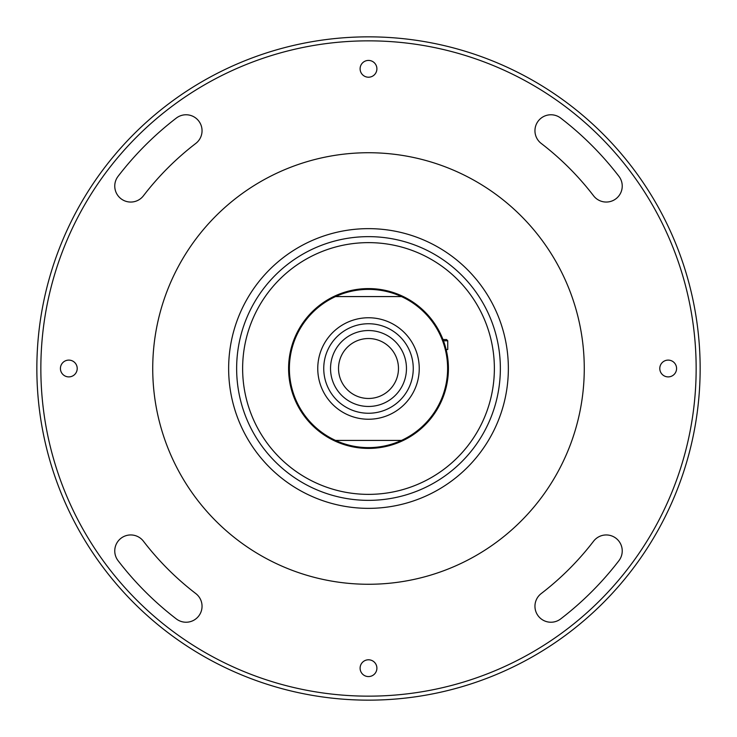 <?xml version="1.0" encoding="UTF-8"?>
<svg xmlns="http://www.w3.org/2000/svg" width="737" height="737" viewBox="0 0 737 737"><rect width="100%" height="100%" fill="white"/><g stroke="black" fill="none" stroke-linecap="round" stroke-linejoin="round"><path stroke-width="1.11" d="M534.951 130.744A15.984 15.984 0 0 0 541.207 143.429A283.699 283.699 0 0 1 593.571 195.793A15.984 15.984 0 0 0 615.985 198.741A15.984 15.984 0 0 0 618.933 176.336A315.666 315.666 0 0 0 560.664 118.067A15.984 15.984 0 0 0 534.951 130.744M114.76 186.065A15.984 15.984 0 0 0 143.429 195.793A283.699 283.699 0 0 1 195.793 143.429A15.984 15.984 0 0 0 198.741 121.015A15.984 15.984 0 0 0 176.336 118.067A315.666 315.666 0 0 0 118.067 176.336A15.984 15.984 0 0 0 114.76 186.065M114.76 550.935A15.984 15.984 0 0 0 118.067 560.664A315.666 315.666 0 0 0 176.336 618.933A15.984 15.984 0 0 0 198.741 615.985A15.984 15.984 0 0 0 195.793 593.571A283.699 283.699 0 0 1 143.429 541.207A15.984 15.984 0 0 0 114.76 550.935M40.848 368.5A327.652 327.652 0 0 0 368.5 696.152A327.652 327.652 0 0 0 696.152 368.5A327.652 327.652 0 0 0 368.5 40.848A327.652 327.652 0 0 0 40.848 368.5M700.15 368.5A331.65 331.65 0 0 1 368.5 700.15A331.65 331.65 0 0 1 36.85 368.5A331.65 331.65 0 0 1 368.5 36.85A331.65 331.65 0 0 1 700.15 368.5M376.893 668.183A8.393 8.393 0 0 0 368.5 659.79A8.393 8.393 0 0 0 360.107 668.183A8.393 8.393 0 0 0 368.5 676.575A8.393 8.393 0 0 0 376.893 668.183M534.951 606.256A15.984 15.984 0 0 0 560.664 618.933A315.666 315.666 0 0 0 618.933 560.664A15.984 15.984 0 0 0 615.985 538.259A15.984 15.984 0 0 0 593.571 541.207A283.699 283.699 0 0 1 541.207 593.571A15.984 15.984 0 0 0 534.951 606.256M77.21 368.5A8.393 8.393 0 0 0 68.817 360.107A8.393 8.393 0 0 0 60.425 368.5A8.393 8.393 0 0 0 68.817 376.893A8.393 8.393 0 0 0 77.21 368.5M376.893 68.817A8.393 8.393 0 0 0 368.5 60.425A8.393 8.393 0 0 0 360.107 68.817A8.393 8.393 0 0 0 368.5 77.21A8.393 8.393 0 0 0 376.893 68.817M676.575 368.5A8.393 8.393 0 0 0 668.183 360.107A8.393 8.393 0 0 0 659.79 368.5A8.393 8.393 0 0 0 668.183 376.893A8.393 8.393 0 0 0 676.575 368.5M504.458 536.048A215.775 215.775 0 0 1 200.952 504.458A215.775 215.775 0 0 1 232.542 200.952A215.775 215.775 0 0 1 536.048 232.542A215.775 215.775 0 0 1 504.458 536.048M508.355 369.08A139.855 139.855 0 0 1 367.92 508.355A139.855 139.855 0 0 1 228.645 367.92A139.855 139.855 0 0 1 369.08 228.645A139.855 139.855 0 0 1 508.355 369.08M236.641 367.956A131.859 131.859 0 0 0 367.956 500.359A131.859 131.859 0 0 0 500.359 369.044A131.859 131.859 0 0 0 369.044 236.641A131.859 131.859 0 0 0 236.641 367.956M494.37 369.025A125.87 125.87 0 0 1 367.975 494.37A125.87 125.87 0 0 1 242.63 367.975A125.87 125.87 0 0 1 369.025 242.63A125.87 125.87 0 0 1 494.37 369.025M341.618 355.243A29.968 29.968 0 0 1 381.757 341.618A29.968 29.968 0 0 1 395.382 381.757A29.968 29.968 0 0 1 355.243 395.382A29.968 29.968 0 0 1 341.618 355.243M402.549 385.285A37.956 37.956 0 0 0 385.285 334.451A37.956 37.956 0 0 0 334.451 351.715A37.956 37.956 0 0 0 351.715 402.549A37.956 37.956 0 0 0 402.549 385.285M494.37 368.5A125.87 125.87 0 0 1 368.5 494.37A125.87 125.87 0 0 1 242.63 368.5A125.87 125.87 0 0 1 368.5 242.63A125.87 125.87 0 0 1 494.37 368.5M448.382 370.951L448.363 371.494M448.354 371.605L448.317 372.526M448.336 372.028L448.391 370.518M448.409 369.652L448.418 368.951M413.862 434.296L411.559 435.825M411.421 435.917L410.767 436.322M413.033 434.858L412.398 435.281M432.361 416.543L431.081 418.201M430.555 418.856L430.076 419.445L430.555 418.856M431.753 417.335L431.283 417.943M443.711 395.52L443.96 394.802M443.877 395.041L443.37 396.451M443.305 396.607L443.038 397.317L443.305 396.607M448.308 372.572L448.336 372.102M448.197 374.442L448.133 375.253L448.197 374.442M448.4 366.888L448.409 367.588M431.237 319.001L434.894 324.022M433.43 321.912L433.853 322.511M433.669 322.244L433.089 321.443M416.433 304.556L415.88 304.151M416.129 304.326L418.837 306.435M415.852 304.123L414.36 303.054M413.3 302.327L418.985 306.546M419.362 306.859L418.736 306.343M320.567 432.444L321.12 432.849M320.871 432.674L318.614 430.933M321.148 432.877L322.64 433.946M323.7 434.673L318.015 430.454M317.638 430.141L318.264 430.657M303.331 414.756L302.714 413.872M302.271 413.217L302.585 413.678M302.649 413.779L303.662 415.217M304.059 415.76L303.358 414.784M304.574 416.46L304.961 416.976L304.574 416.46M302.078 412.932L301.138 411.504M300.53 410.527L301.451 411.983M291.585 390.195L292.442 393.042M292.847 394.249L293.04 394.811M292.681 393.751L290.903 387.616M288.849 362.033L288.664 364.981M288.803 362.558L288.867 361.747L288.803 362.558M288.582 368.049L288.591 367.348M288.6 370.112L288.591 369.412M288.609 366.482L288.766 363.166M293.289 341.48L293.04 342.198M293.123 341.959L293.501 340.909M293.695 340.393L293.962 339.683M304.639 320.457L306.334 318.283M306.445 318.144L306.924 317.555M305.247 319.665L305.717 319.057M323.138 302.704L325.413 301.193M325.579 301.083L326.233 300.678M302.953 414.222L302.106 412.978M288.618 366.326L288.674 364.714M326.915 436.746L331.751 439.464M330.185 298.365L324.298 301.921M448.28 363.885L448.4 367.137M401.462 440.422L403.332 440.422L401.462 440.422A79.117 79.117 0 0 0 401.462 296.578L335.538 296.578A79.117 79.117 0 0 0 335.538 440.422L401.462 440.422A79.117 79.117 0 0 1 335.538 440.422L333.668 440.422L335.538 440.422M333.668 440.422A79.918 79.918 0 0 1 333.668 296.578A79.918 79.918 0 0 1 448.418 368.5A79.918 79.918 0 0 1 333.668 440.422A79.918 79.918 0 0 1 333.668 296.578A79.918 79.918 0 0 1 403.332 296.578L401.462 296.578L403.332 296.578M368.5 317.758A50.742 50.742 0 0 0 317.758 368.5A50.742 50.742 0 0 0 368.5 419.242A50.742 50.742 0 0 0 419.242 368.5A50.742 50.742 0 0 0 368.5 317.758M368.5 413.254A44.754 44.754 0 0 0 413.254 368.5A44.754 44.754 0 0 0 368.5 323.746A44.754 44.754 0 0 0 323.746 368.5A44.754 44.754 0 0 0 368.5 413.254M442.983 339.527L446.502 339.527L447.755 340.78L443.453 340.78M447.728 349.522L446.125 349.522M401.462 296.578A79.117 79.117 0 0 0 335.538 296.578M447.728 340.78L447.755 349.522"/></g></svg>
